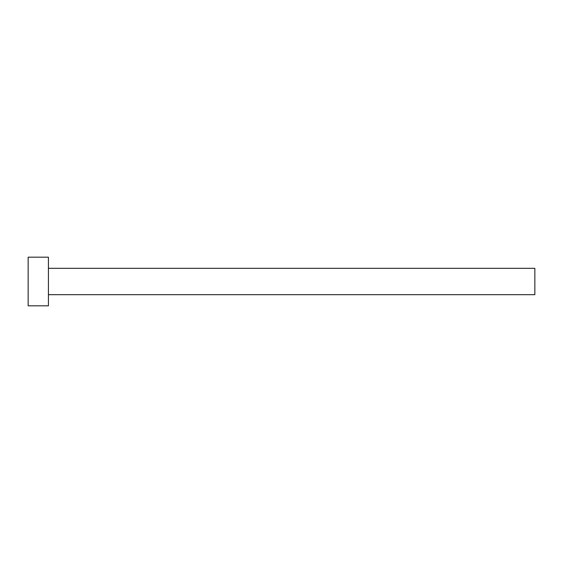 <?xml version="1.0" encoding="UTF-8"?>
<svg xmlns="http://www.w3.org/2000/svg" width="563" height="563" viewBox="0 0 563 563"><rect width="100%" height="100%" fill="white"/><g stroke="black" fill="none" stroke-linecap="round" stroke-linejoin="round"><path stroke-width="0.84" d="M48.418 268.326L534.85 268.326L534.85 294.674L48.418 294.674M48.418 281.5L48.418 305.822L28.15 305.822L28.15 257.178L48.418 257.178L48.418 281.5"/></g></svg>
